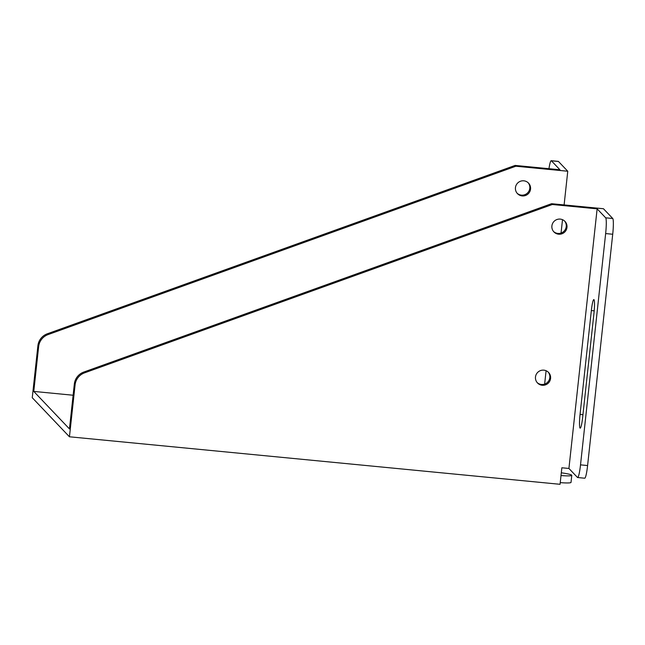<?xml version="1.0" encoding="UTF-8"?>
<svg xmlns="http://www.w3.org/2000/svg" width="645" height="645" viewBox="0 0 645 645"><rect width="100%" height="100%" fill="white"/><g stroke="black" fill="none" stroke-linecap="round" stroke-linejoin="round"><path stroke-width="0.97" d="M580.516 464.86L587.595 465.545L612.718 234.248L605.647 233.563A14.319 1.661 -84.5 0 0 605.671 217.817L597.133 208.843L568.922 468.464L577.469 477.437A14.319 1.661 -84.5 0 0 577.63 477.526A14.319 1.661 -84.5 0 0 580.516 464.86L605.647 233.563M561.005 475.542A14.319 1.419 6.2 0 0 571.784 475.333L571.019 482.412A14.319 1.419 -173.8 0 1 560.239 482.621M568.922 468.464L561.851 467.778L560.053 484.298L69.442 436.786L75.086 384.863A14.319 14.15 136.4 0 1 84.551 372.85L83.802 372.06L551.564 203.707L552.313 204.505L84.551 372.85M551.386 160.79A14.319 1.661 -84.5 0 0 551.233 160.702L558.304 161.387A14.319 1.661 95.5 0 1 558.465 161.476L551.386 160.79L559.933 169.764L515.121 165.426L47.359 333.779A14.319 14.15 136.4 0 0 37.894 345.784L32.25 397.707L69.442 436.786M605.671 217.817L612.75 218.502L603.454 208.738L551.564 203.707M612.75 218.502A14.319 1.661 95.5 0 1 612.718 234.248M587.595 465.545A14.319 1.661 95.5 0 1 584.709 478.211L577.63 477.526M564.109 204.925L567.761 171.239L558.465 161.476M544.638 384.097L546.089 370.73M561.053 233.047L562.505 219.679M593.956 313.317A12.408 1.443 -84.5 0 0 593.843 299.594A12.408 1.443 -84.5 0 0 591.344 310.576L580.057 414.421A12.408 1.443 -84.5 0 0 580.169 428.143A12.408 1.443 -84.5 0 0 582.677 417.17L593.956 313.317M551.233 160.702A14.319 1.661 -84.5 0 0 548.951 168.7M597.133 208.843L552.313 204.505M515.121 165.426L515.871 166.216L567.761 171.239M528.142 182.728A7.635 7.546 -43.6 0 1 527.449 193.048A7.635 7.546 -43.6 0 1 517.105 193.226M73.119 395.232L33.774 391.418L69.458 428.917L74.328 384.073A14.319 14.15 -43.6 0 1 83.802 372.06M553.547 231.515A7.635 7.546 136.4 0 0 563.891 231.329A7.635 7.546 136.4 0 0 564.577 221.009M537.14 382.566A7.635 7.546 136.4 0 0 547.476 382.38A7.635 7.546 136.4 0 0 548.169 372.06M515.871 166.216L48.117 334.57A14.319 14.15 136.4 0 0 38.644 346.575L33.774 391.418M523.821 180.818A7.635 7.546 -43.6 0 1 528.199 193.839A7.635 7.546 -43.6 0 1 516.202 185.067A7.635 7.546 -43.6 0 1 523.821 180.818M551.894 225.927A7.635 7.546 -43.6 0 1 564.972 221.396A7.635 7.546 -43.6 0 1 564.641 232.119A7.635 7.546 -43.6 0 1 551.894 225.927M535.487 376.978A7.635 7.546 -43.6 0 1 548.564 372.447A7.635 7.546 -43.6 0 1 548.234 383.178A7.635 7.546 -43.6 0 1 535.487 376.978M571.784 475.333A14.319 1.419 6.2 0 0 571.712 475.155A14.319 1.419 6.2 0 0 561.303 472.809M37.894 345.784L38.644 346.575M74.328 384.073L75.086 384.863M48.117 334.57L47.359 333.779M580.057 414.421L582.943 414.703M591.344 310.576L594.198 310.85"/></g></svg>
